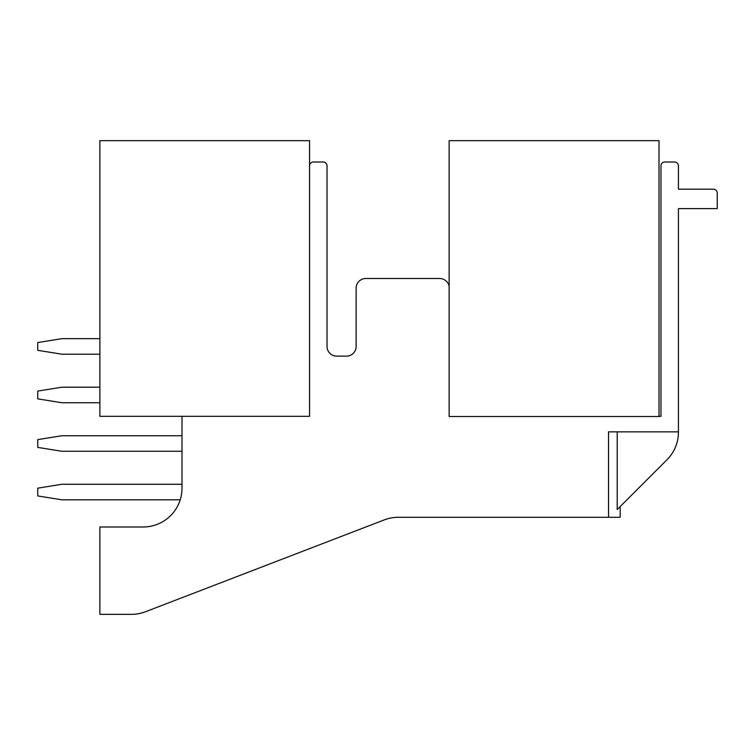 <?xml version="1.0" encoding="UTF-8"?>
<svg xmlns="http://www.w3.org/2000/svg" width="755" height="755" viewBox="0 0 755 755"><rect width="100%" height="100%" fill="white"/><g stroke="black" fill="none" stroke-linecap="round" stroke-linejoin="round"><path stroke-width="1.13" d="M309.55 416.326L309.55 140.647L99.877 140.647L99.877 416.326L309.55 416.326M659.011 140.647L449.14 140.647L449.14 416.524L659.011 416.524L659.011 140.647M182.002 416.326L182.002 488.155A38.835 38.835 0 0 1 143.167 526.99L99.877 526.99L99.877 614.353L131.474 614.353A39.024 39.024 0 0 0 145.451 611.758L384.342 519.874A39.024 39.024 0 0 1 398.319 517.279L608.53 517.279L608.53 431.86L678.424 431.86L678.424 208.597L717.25 208.597L717.25 193.063A3.888 3.888 0 0 0 713.371 189.184L678.424 189.184L678.424 165.883A3.888 3.888 0 0 0 674.536 162.004L664.834 162.004A3.888 3.888 0 0 0 660.946 165.883L660.946 416.326L659.011 416.326M309.55 165.883A3.888 3.888 0 0 1 313.438 162.004L323.14 162.004A3.888 3.888 0 0 1 327.019 165.883L327.019 346.432A9.711 9.711 0 0 0 336.73 356.143L346.432 356.143A9.711 9.711 0 0 0 356.143 346.432L356.143 288.202A9.711 9.711 0 0 1 365.854 278.491L439.627 278.491A9.711 9.711 0 0 1 449.14 286.268M182.002 484.276L61.825 484.276L37.75 488.164L37.75 495.931L61.825 499.81L180.209 499.81A38.835 38.835 0 0 1 143.167 526.99M384.342 519.874A39.024 39.024 0 0 1 398.225 517.279M620.176 506.548L620.176 517.279L608.53 517.279M617.212 431.86L617.212 509.512C621.063 505.661 621.063 505.661 617.212 509.512L617.562 509.172M678.424 431.86A38.826 38.826 0 0 1 667.052 459.672L617.212 509.512M99.877 338.674L61.825 338.674L37.75 342.553L37.75 350.32L61.825 354.199L99.877 354.199M99.877 387.211L61.825 387.211L37.75 391.09L37.75 398.857L61.825 402.736L99.877 402.736M182.002 435.739L61.825 435.739L37.75 439.627L37.75 447.394L61.825 451.273L182.002 451.273"/></g></svg>
